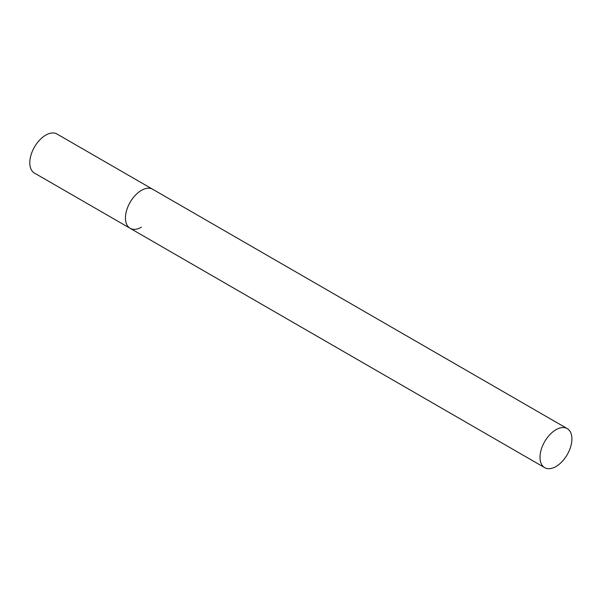 <?xml version="1.0" encoding="UTF-8"?>
<svg xmlns="http://www.w3.org/2000/svg" width="602" height="602" viewBox="0 0 602 602"><rect width="100%" height="100%" fill="white"/><g stroke="black" fill="none" stroke-linecap="round" stroke-linejoin="round"><path stroke-width="0.9" d="M141.402 227.195A22.545 13.018 -60 0 1 130.13 228.308A22.545 13.018 -60 0 1 126.676 210.241A22.545 13.018 -60 0 1 141.402 190.375A22.545 13.018 -60 0 1 152.675 189.254A22.545 13.018 120 0 0 135.299 195.296A22.545 13.018 120 0 0 125.457 217.992A22.545 13.018 120 0 0 130.13 228.308L34.464 173.083A22.545 13.018 -60 0 1 31.011 155.007A22.545 13.018 -60 0 1 45.737 135.141A22.545 13.018 -60 0 1 57.009 134.02L567.227 428.594A22.545 13.018 120 0 0 549.852 434.636A22.545 13.018 120 0 0 540.009 457.332A22.545 13.018 120 0 0 544.682 467.649A22.545 13.018 120 0 0 562.057 461.614A22.545 13.018 120 0 0 571.9 438.918A22.545 13.018 120 0 0 567.227 428.594M130.13 228.308L544.682 467.649"/></g></svg>
